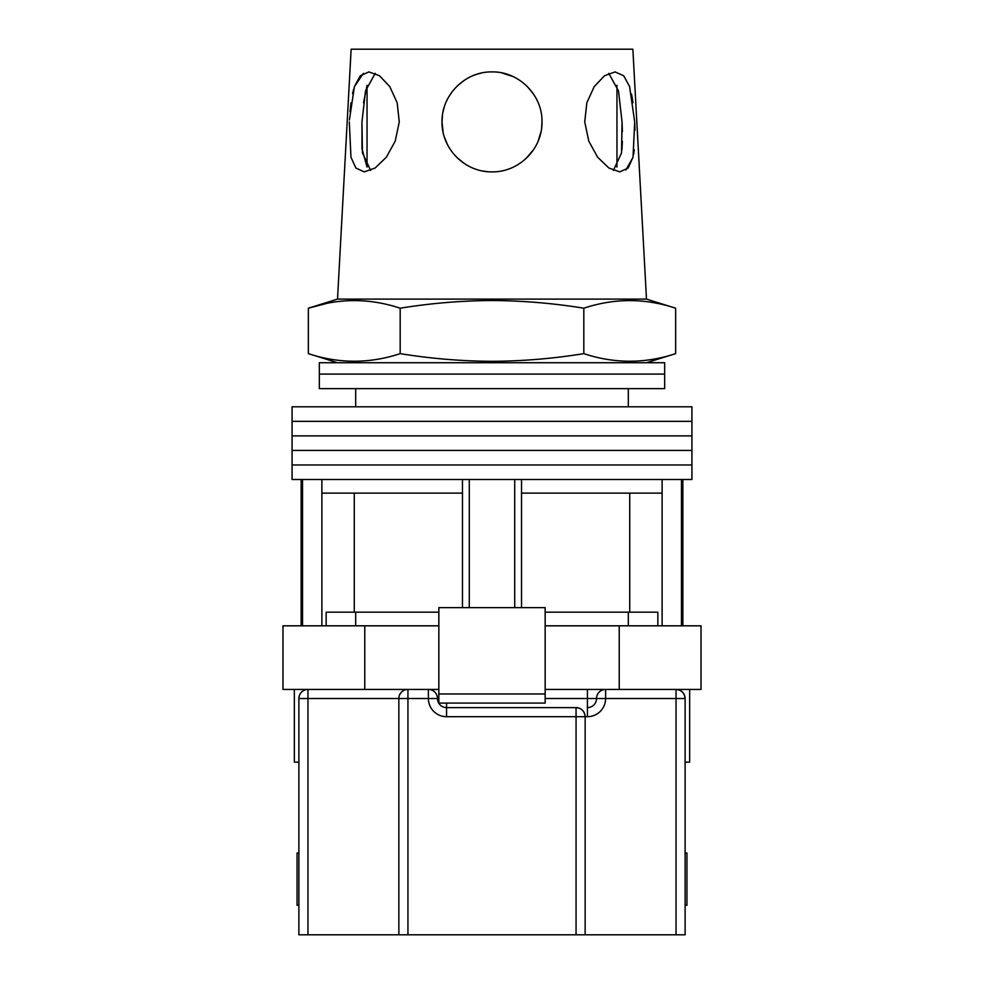 <?xml version="1.0" encoding="UTF-8"?>
<svg xmlns="http://www.w3.org/2000/svg" width="984" height="984" viewBox="0 0 984 984"><rect width="100%" height="100%" fill="white"/><g stroke="black" fill="none" stroke-linecap="round" stroke-linejoin="round"><path stroke-width="1.48" d="M492 464.965L691.924 464.965L691.924 479.503L292.076 479.503L292.076 464.965L691.924 464.965L691.924 450.426L492 450.426L691.924 450.426L691.924 435.887L492 435.887L691.924 435.887L691.924 421.349L492 421.349L691.924 421.349L691.924 406.798L292.076 406.798L292.076 421.349L492 421.349L292.076 421.349L292.076 435.887L492 435.887L292.076 435.887L292.076 450.426L492 450.426L292.076 450.426L292.076 464.965L492 464.965M469.282 607.645L469.282 479.503M302.518 625.812L302.518 479.503M681.481 625.812L681.481 479.503M514.718 607.645L514.718 479.503M657.853 625.812L657.853 612.183L545.161 612.183M438.839 612.183L326.147 612.183L326.147 625.812M662.121 625.812L662.121 493.132L521.532 493.132L521.532 479.503M662.121 493.132L662.121 479.503M521.532 607.645L521.532 493.132M462.468 607.645L462.468 493.132L321.879 493.132L321.879 479.503M462.468 493.132L462.468 479.503M321.879 625.812L321.879 493.132M354.277 493.132L354.277 612.183M629.723 493.132L629.723 612.183M492 374.092L664.667 374.092L664.667 388.631L319.333 388.631L319.333 374.092L664.667 374.092L664.667 362.727L319.333 362.727L319.333 374.092L492 374.092M689.661 689.427L689.661 762.133L685.11 762.133M438.839 625.812L282.986 625.812L282.986 689.427L428.384 689.427A9.09 9.09 0 0 1 437.474 698.517A9.09 9.09 0 0 0 446.564 707.607L576.058 707.607C581.544 708.185 584.57 711.211 585.148 716.696L585.148 934.8L298.89 934.8L298.89 698.517A9.09 9.09 0 0 1 307.967 689.427L307.967 934.8M619.231 625.812L619.231 689.427L701.014 689.427L701.014 625.812L545.161 625.812M619.231 689.427L545.161 689.427M438.839 689.427L428.384 689.427A9.09 9.09 0 0 1 437.474 698.517A9.09 9.09 0 0 0 446.564 707.607L446.564 703.068M364.769 625.812L364.769 689.427M545.161 693.978L545.161 607.645L438.839 607.645L438.839 693.978L545.161 693.978L545.161 703.068L438.839 703.068L438.839 693.978M298.89 762.133L294.339 762.133L294.339 689.427M685.11 905.268L686.93 905.268L686.93 853.005L685.11 853.005M298.89 853.005L297.07 853.005L297.07 905.268L298.89 905.268M676.033 934.8L676.033 698.517L685.11 698.517C684.532 693.043 681.506 690.005 676.033 689.427A9.09 9.09 0 0 1 685.11 698.517L685.11 934.8L585.148 934.8M398.852 934.8L398.852 698.517A9.09 9.09 0 0 1 407.942 689.427L407.942 934.8M576.058 934.8L576.058 716.696L585.148 716.696A9.09 9.09 0 0 0 576.058 707.607A9.09 9.09 0 0 1 585.148 716.696L587.423 716.696A18.179 18.179 0 0 0 605.603 698.517L676.033 698.517L676.033 689.427M545.161 698.517L587.423 698.517L587.423 707.607A9.09 9.09 0 0 0 596.513 698.517A9.09 9.09 0 0 1 605.603 689.427L605.603 698.517L596.513 698.517A9.09 9.09 0 0 1 605.603 689.427M616.956 167.071L616.956 85.3M370.624 170.466L362.419 152.791L361.964 121.905L361.989 148.756L367.044 167.071L367.044 85.313L363.539 102.705M349.295 121.905L350.968 157.206L355.864 168.018L364.215 171.88L375.138 168.018L386.368 157.182L395.236 141.093L399.27 121.905L397.155 102.705L389.75 86.543L379.467 75.743L368.938 71.918L360.279 75.756L354.424 86.567L349.394 120.023M621.925 149.679L622.392 141.29M622.392 131.696L622.036 121.905L621.568 152.84L613.376 170.466M634.778 123.443L635 130.134M634.286 149.765L633.622 154.316M632.983 157.391L625.824 170.084M584.73 121.905L588.776 141.13L597.645 157.206L608.875 168.018L619.785 171.88L628.149 168.018L633.032 157.182L634.705 121.905L629.576 86.543L623.708 75.743L615.062 71.918L604.52 75.756L594.238 86.567L586.845 102.73L584.73 121.905M443.108 132.311L442.013 121.905C441.582 148.879 464.878 172.286 492 171.88C519.134 172.298 542.455 148.818 541.987 121.905L541.618 127.945M540.991 131.831L538.15 141.081M533.525 149.716L526.206 158.35M487.83 171.708L482.591 170.995M464.03 163.319L456.588 157.182M447.548 144.759L444.424 137.231M675.639 353.637C645.037 363.76 614.422 363.76 583.819 353.637C553.303 358.594 522.688 361.153 492 361.312C461.41 361.165 430.808 358.606 400.18 353.637C369.578 363.76 338.963 363.76 308.361 353.637L308.361 308.201C338.963 298.078 369.578 298.078 400.18 308.201C430.808 303.232 461.41 300.673 492 300.526C522.688 300.686 553.303 303.244 583.819 308.201C614.422 298.078 645.037 298.078 675.639 308.201L675.639 353.637L646.488 362.727M337.512 299.111L351.14 49.2L632.86 49.2L646.488 299.111L337.512 299.111L308.361 308.201L326.725 303.416M541.987 121.905C542.565 95.054 518.802 71.303 492.012 71.918C465.149 71.328 441.447 95.054 442.013 121.905L442.529 114.759M631.543 94.083L633.007 102.73M350.009 111.647L350.993 102.705M352.543 93.628L353.625 89.187M354.424 86.567L363.453 73.296M443.108 111.5L444.288 107.01M448.802 96.764L452.209 91.66M457.474 85.756L464.743 79.999M473.206 75.584L476.699 74.317M477.412 74.095L481.065 73.124M501.705 72.865L513.131 76.604M527.338 86.555L533.488 94.034M608.776 73.345L618.505 90.971L622.036 121.905M361.964 121.905L365.494 90.959L375.224 73.345M583.819 308.201L583.819 353.637M400.18 308.201L400.18 353.637M576.058 707.607L576.058 716.696L446.564 716.696A18.179 18.179 0 0 1 428.384 698.517L298.89 698.517M438.839 698.517L428.384 698.517L428.384 689.427M587.423 716.696L587.423 707.607A9.09 9.09 0 0 0 596.513 698.517L587.423 698.517L587.423 689.427M446.564 716.696L446.564 707.607M628.321 388.631L628.321 406.798M301.153 625.812L301.153 479.503M682.847 625.812L682.847 479.503M355.679 388.631L355.679 406.798M628.321 625.812L628.321 612.183M355.679 625.812L355.679 612.183M646.488 299.111L675.639 308.201M337.512 362.727L308.361 353.637"/></g></svg>

